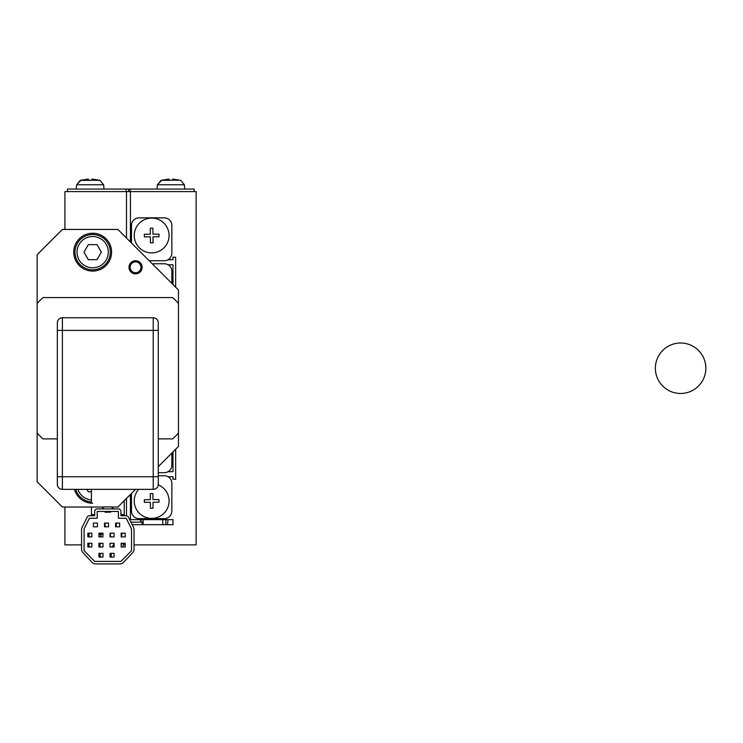 <?xml version="1.0" encoding="UTF-8"?>
<svg xmlns="http://www.w3.org/2000/svg" width="743" height="743" viewBox="0 0 743 743"><rect width="100%" height="100%" fill="white"/><g stroke="black" fill="none" stroke-linecap="round" stroke-linejoin="round"><path stroke-width="1.11" d="M168.057 264.777L172.989 264.777L172.989 284.541M64.91 229.448L64.91 191.601L126.477 191.601L126.477 238.029M81.563 544.879L64.91 544.879L64.91 507.023M87.841 544.879L88.714 544.879M123.412 544.879L125.196 544.879M126.477 515.744L126.477 498.442M168.057 471.694L172.989 471.694L172.989 451.939M126.477 191.601L130.415 191.601L130.415 241.967M171.847 283.399L171.847 271.334A7.569 7.569 0 0 0 164.277 263.765L152.213 263.765M67.427 191.601L67.427 189.075L194.109 189.075L194.109 191.601M158.278 472.706L164.277 472.706A7.569 7.569 0 0 0 171.847 465.137L171.847 453.072M104.02 189.075L103.639 184.766L76.64 184.766L76.26 189.075M103.639 184.766L99.999 180.354L88.324 180.196L88.324 179.072L81.061 180.196L88.324 179.072M81.061 180.15L76.64 184.766L80.29 180.354L90.144 180.354M99.228 180.196L91.956 179.072L99.228 180.196L91.956 179.072L91.956 180.196L88.324 180.196M91.956 179.072L91.956 180.196M103.788 507.023L62.384 507.023L37.15 481.789L37.15 254.682L62.384 229.448L117.896 229.448L178.459 290.011L178.459 446.459L158.278 466.65M135.56 489.358L117.896 507.023L111.822 507.023M74.421 489.358A18.928 18.928 0 0 0 92.661 503.243M92.661 233.237A18.928 18.928 0 0 0 73.743 252.165A18.928 18.928 0 0 0 92.661 271.084A18.928 18.928 0 0 0 111.589 252.165A18.928 18.928 0 0 0 92.661 233.237M135.56 260.737A6.557 6.557 0 0 0 129.003 267.304A6.557 6.557 0 0 0 135.56 273.861A6.557 6.557 0 0 0 142.127 267.304A6.557 6.557 0 0 0 135.56 260.737M135.56 272.727A5.424 5.424 0 0 0 140.984 267.304A5.424 5.424 0 0 0 135.56 261.88A5.424 5.424 0 0 0 130.136 267.304A5.424 5.424 0 0 0 135.56 272.727M92.661 269.82A17.665 17.665 0 0 1 74.997 252.165A17.665 17.665 0 0 1 92.661 234.5A17.665 17.665 0 0 1 110.326 252.165A17.665 17.665 0 0 1 92.661 269.82M92.661 267.805A15.649 15.649 0 0 1 77.021 252.165A15.649 15.649 0 0 1 92.661 236.515A15.649 15.649 0 0 1 108.311 252.165A15.649 15.649 0 0 1 92.661 267.805M88.324 244.642L83.987 252.165L88.324 259.678L97.008 259.678L101.345 252.165L97.008 244.642L88.324 244.642M91.408 501.934A17.665 17.665 0 0 1 75.74 489.358M91.408 499.909A15.649 15.649 0 0 1 77.857 489.358M86.894 489.358L88.324 491.829L91.408 491.829M179.973 180.196L172.71 179.072L179.973 180.196L172.71 179.072L172.71 180.196L169.07 180.196L169.07 179.072L161.807 180.196L169.07 179.072M175.664 449.264L175.664 479.263L172.989 479.263L172.989 476.746L168.057 476.746M175.664 257.208L172.989 257.208L175.664 257.208L175.664 287.207M172.989 257.208L172.989 259.734L168.057 259.734M134.046 544.879L196.124 544.879L196.124 191.601L130.415 191.601M149.185 260.737L164.277 260.737A7.569 7.569 0 0 0 171.847 253.168L171.847 225.417A7.569 7.569 0 0 0 164.277 217.838L139.043 217.838A7.569 7.569 0 0 0 131.474 225.417L131.474 243.026M144.328 499.733L150.337 499.667L150.272 493.668L152.9 493.64L152.956 499.64L158.965 499.575L158.993 502.203L152.984 502.268L153.049 508.268L150.43 508.296L150.365 502.296L144.356 502.361L144.328 499.733L144.356 502.361M158.24 484.845A17.414 17.414 0 0 1 151.665 518.382A17.414 17.414 0 0 1 138.681 489.358M131.474 493.445L131.474 511.063A7.569 7.569 0 0 0 139.043 518.633L164.277 518.633A7.569 7.569 0 0 0 171.847 511.063L171.847 483.303A7.569 7.569 0 0 0 164.277 475.734L158.278 475.734M129.672 519.645L130.415 519.645L130.415 494.504M130.415 519.645L172.989 519.645L172.989 524.688L132.17 524.688M151.665 252.917A17.414 17.414 0 0 1 134.251 235.689A17.414 17.414 0 0 1 151.572 218.098A17.414 17.414 0 0 1 169.07 235.503A17.414 17.414 0 0 1 151.665 252.917M150.365 236.831L144.356 236.896L144.328 234.268L150.337 234.212L150.272 228.203L152.9 228.175L152.956 234.184L158.965 234.119L158.993 236.738L152.984 236.803L153.049 242.812L150.43 242.84L150.365 236.831M144.328 234.268L144.356 236.896M172.71 179.072L172.71 180.196L170.89 180.15M130.118 191.601L130.118 189.075M162.559 519.645L162.958 524.688M165.847 524.688L165.847 519.645M167.547 524.688L167.964 519.645M175.664 479.263L172.989 479.263M142.201 524.688L142.201 522.162L130.926 522.162M123.84 543.263A16.402 16.402 0 0 1 122.558 546.997M104.503 523.759A16.402 16.402 0 0 1 104.967 523.676M112.351 546.997L112.955 545.566M100.184 546.439L99.803 545.13L100.667 543.263A2.452 2.452 0 0 0 100.667 546.997M105.33 523.072A3.102 3.102 0 0 0 105.33 526.806L104.939 523.741M89.021 546.328L89.049 543.876M89.569 546.997A2.452 2.452 0 0 1 89.569 543.263M110.651 533.511L110.252 535.034L110.874 536.901A3.102 3.102 0 0 1 110.874 533.168M121.722 536.502L121.861 533.335M121.982 536.901A3.102 3.102 0 0 1 121.982 533.168M116.084 526.239L116.419 523.091A3.102 3.102 0 0 0 116.428 526.806M100.138 556.451L100.147 553.981M100.667 557.092A2.452 2.452 0 0 1 100.667 553.349M110.911 555.216L111.775 553.349A2.452 2.452 0 0 0 111.775 557.092L110.911 555.216M88.919 536.047L89.188 533.567M89.569 536.901A2.452 2.452 0 0 1 89.569 533.168M115.602 526.806L115.602 523.072L119.642 523.072L119.642 526.806L115.602 526.806M110.577 511.444L110.577 512.196L105.032 512.196L105.032 511.444M110.048 546.997L110.048 543.263L114.088 543.263L114.088 546.997L110.048 546.997M87.841 536.901L87.841 533.168L91.881 533.168L91.881 536.901L87.841 536.901M121.155 546.997L121.155 543.263L125.196 543.263L125.196 546.997L121.155 546.997M87.841 546.997L87.841 543.263L91.881 543.263L91.881 546.997L87.841 546.997M110.048 536.901L110.048 533.168L114.088 533.168L114.088 536.901L110.048 536.901M121.155 536.901L121.155 533.168L125.196 533.168L125.196 536.901L121.155 536.901M104.503 526.806L104.503 523.072L108.534 523.072L108.534 526.806L104.503 526.806M98.949 557.092L98.949 553.349L102.989 553.349L102.989 557.092L98.949 557.092M98.949 536.901L98.949 533.168L102.989 533.168L102.989 536.901L98.949 536.901M98.949 546.997L98.949 543.263L102.989 543.263L102.989 546.997L98.949 546.997M93.395 526.806L93.395 523.072L97.435 523.072L97.435 526.806L93.395 526.806M110.048 557.092L110.048 553.349L114.088 553.349L114.088 557.092L110.048 557.092M82.083 527.419L87.172 517.137A2.526 2.526 0 0 1 89.439 515.726L94.686 515.726L94.686 511.444A2.526 2.526 0 0 1 97.203 508.918L118.406 508.918A2.526 2.526 0 0 1 120.923 511.444L120.923 515.726L126.171 515.726A2.526 2.526 0 0 1 128.437 517.137L133.526 527.419A5.043 5.043 0 0 1 134.046 529.657L134.046 549.179A5.043 5.043 0 0 1 132.681 552.643L123.561 562.34A5.043 5.043 0 0 1 119.883 563.928L95.726 563.928A5.043 5.043 0 0 1 92.058 562.34L82.928 552.643A5.043 5.043 0 0 1 81.563 549.179L81.563 529.657A5.043 5.043 0 0 1 82.083 527.419M131.53 528.979L126.226 518.252L118.406 518.252L118.406 511.444L97.203 511.444L97.203 518.252L89.383 518.252L84.089 528.979L84.089 550.674L94.686 561.402L120.923 561.402L131.53 550.674L131.53 528.979M113.865 508.918L111.218 506.893L104.392 506.893L101.745 508.918M158.278 484.315A5.043 5.043 0 0 1 153.225 489.358L62.384 489.358A5.043 5.043 0 0 1 57.341 484.315L57.341 322.815A5.043 5.043 0 0 1 62.384 317.772L153.225 317.772A5.043 5.043 0 0 1 158.278 322.815L158.278 484.315M158.278 438.89L172.636 438.89A95.893 95.893 0 0 0 178.459 433.067M37.15 303.413A95.893 95.893 0 0 1 42.973 297.581L172.636 297.581A95.893 95.893 0 0 1 178.459 303.413M57.341 438.89L42.973 438.89A95.893 95.893 0 0 1 37.15 433.067M120.923 514.593L124.211 514.593L124.211 500.717M94.686 514.593L91.408 514.593L91.408 507.023M91.408 503.197L91.408 489.358M126.18 191.601L126.18 189.075M184.766 189.075L184.394 184.766L157.386 184.766L161.036 180.354L179.973 180.15M158.278 476.746L153.225 476.746L153.225 317.772M153.225 489.358L153.225 476.746L57.341 476.746M158.278 330.384L57.341 330.384M62.384 317.772L62.384 489.358M705.85 368.24A25.234 25.234 0 0 0 680.616 343.006A25.234 25.234 0 0 0 655.382 368.24A25.234 25.234 0 0 0 680.616 393.474A25.234 25.234 0 0 0 705.85 368.24M128.706 189.075L128.706 191.601M99.228 180.15L99.999 180.354M143.13 524.688L143.13 519.645M161.807 180.15L157.386 184.766L157.014 189.075M184.394 184.766L180.744 180.354M142.201 522.162L139.675 519.645M98.949 545.26L100.481 546.811M99.887 536.901L102.135 533.688M110.772 533.168L110.048 533.79M121.155 544.851L122.307 543.263M121.926 533.233L121.155 534.301M114.088 544.006L112.908 545.622M115.806 524.874L115.759 526.806M99.228 553.349L99.887 555.848M110.048 555.653L111.756 557.074M98.949 534.83L102.989 533.381M124.211 514.593L124.211 515.726M91.408 514.593L91.408 515.726"/></g></svg>
